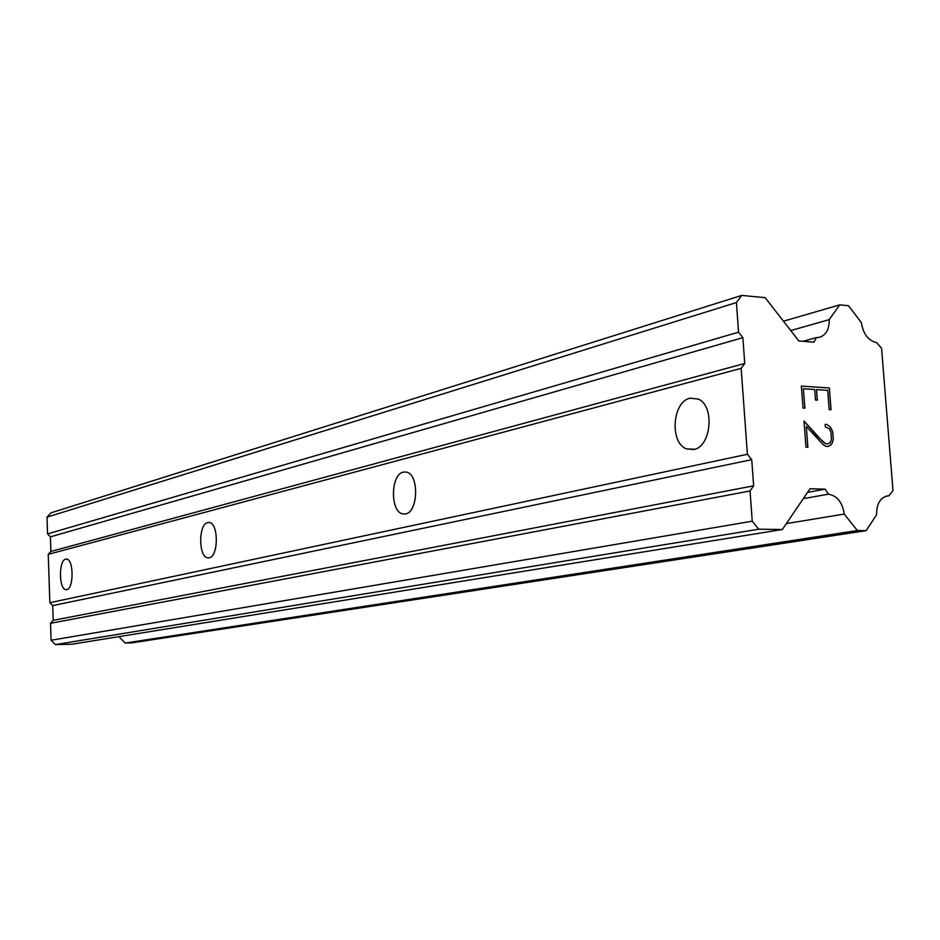 <?xml version="1.0" encoding="UTF-8"?>
<svg xmlns="http://www.w3.org/2000/svg" width="940" height="940" viewBox="0 0 940 940"><rect width="100%" height="100%" fill="white"/><g stroke="black" fill="none" stroke-linecap="round" stroke-linejoin="round"><path stroke-width="1.41" d="M693.673 449.543L686.6 448.909C669.433 443.057 672.264 401.568 690.101 398.172L698.514 399.147C715.082 406.221 711.11 447.041 693.673 449.543M405.563 513.91L402.978 513.945C390.088 512.394 390.417 474.395 403.331 472.103L406.421 472.08C419.205 474.101 418.406 512.218 405.563 513.91M209.185 557.784L207.94 557.855C198.434 557.561 198.222 524.097 207.705 522.534L209.197 522.452C218.667 522.934 218.667 556.644 209.185 557.784M66.764 589.615L66.047 589.662C58.844 589.827 58.515 560.228 65.718 559.136L66.564 559.077C73.767 558.995 73.966 588.828 66.764 589.615M827.693 390.335L816.508 389.618L817.307 400.158L815.485 400.041L814.686 389.489L803.383 388.772L804.91 408.219L803.03 408.101L801.362 386.117L829.35 387.95L831.031 409.723L829.174 409.617L827.693 390.335M816.543 389.606L817.354 400.158M804.863 408.207L803.383 388.772M829.35 387.95L801.362 386.129M830.984 409.723L829.303 387.962M825.144 424.387L826.812 424.481L825.144 424.398L825.332 426.948L829.433 428.816L830.925 432.189L831.442 439.004L830.478 442.294L828.152 443.833L825.661 443.727L817.4 436.419L804.005 421.085M826.812 424.481L829.62 426.419L826.765 424.481M829.668 426.407L831.16 428.335L829.62 426.419M831.16 428.335L832.758 432.083L831.113 428.346M832.758 432.083L833.31 439.321L832.711 432.095M833.31 439.321L832.264 442.916L833.263 439.321M832.264 442.916L831.042 444.714L832.217 442.916M828.445 446.418L830.995 444.726L828.469 446.418L825.708 446.288L822.9 444.35L806.297 426.478L807.824 447.252M806.297 426.478L807.871 447.252L805.98 447.17L804.005 421.014L823.029 441.906L825.708 443.715L828.152 443.833M816.402 337.589L819.574 337.307C826.166 335.016 829.362 329.129 829.186 319.659L839.726 304.865L848.491 305.712L861.346 322.573C863.19 333.994 868.29 340.68 876.632 342.63L881.556 348.235L893 490.61L888.911 495.803L887.313 495.921C880.063 497.906 876.491 504.157 876.597 514.697L866.198 530.654L857.374 530.536L844.261 514.062C842.416 502.348 837.141 495.721 828.422 494.182L825.156 489.176L810.022 488.741L782.339 529.514L758.768 529.197L752.235 521.207L750.05 490.962L753.633 485.815L751.73 459.648L747.394 454.267L741.167 368.363L744.75 363.474L742.87 337.66L738.546 332.173L736.408 302.551L741.754 295.407L765.16 297.675L798.824 340.962L813.899 342.195L816.402 337.589L802.913 341.302M741.754 295.407L50.972 512.852L47 517.153L47.564 533.908L50.407 536.846L50.889 551.439L48.246 554.353L49.855 602.705L52.711 605.618L53.204 620.318L50.537 623.302L51.101 640.258L55.401 644.593L71.875 644.229L782.339 529.514M118.922 636.627L125.173 643.054L131.518 642.913L866.198 530.654M747.394 454.267L49.855 602.705M741.167 368.363L48.246 554.353M751.73 459.648L52.711 605.618M753.633 485.815L53.204 620.318M750.05 490.962L50.537 623.302M752.235 521.207L51.101 640.258M758.768 529.197L55.401 644.593M825.156 489.176L807.566 492.372M828.422 494.182L803.289 498.658M844.261 514.062L786.345 523.604M857.374 530.536L125.173 643.054M888.911 495.803L885.55 496.379M839.726 304.865L783.466 321.21M829.186 319.659L790.74 330.563M736.408 302.551L47 517.153M738.546 332.173L47.564 533.908M742.87 337.66L50.407 536.846M744.75 363.474L50.889 551.439M694.742 449.25L686.6 448.909M405.211 513.98L402.978 513.945M208.797 557.855L207.94 557.855"/></g></svg>
